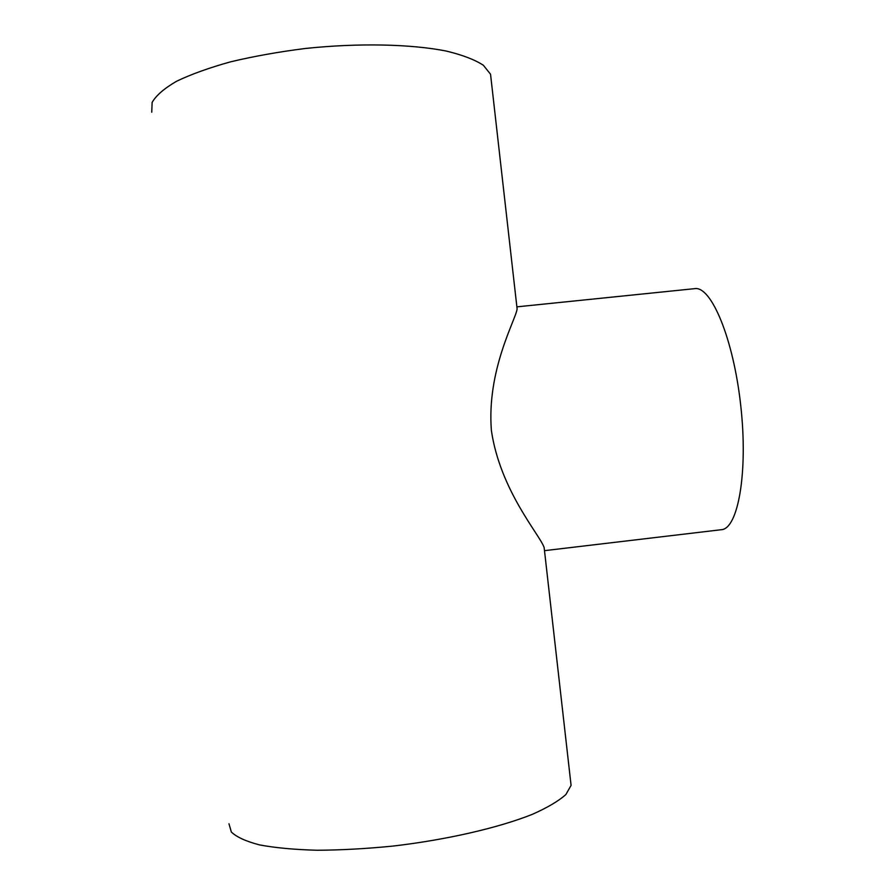 <?xml version="1.0" encoding="UTF-8"?>
<svg xmlns="http://www.w3.org/2000/svg" width="895" height="895" viewBox="0 0 895 895"><rect width="100%" height="100%" fill="white"/><g stroke="black" fill="none" stroke-linecap="round" stroke-linejoin="round"><path stroke-width="1.34" d="M544.484 550.537L544.138 547.527C539.909 534.852 500.204 490.717 491.389 430.506C486.611 369.903 515.609 320.108 517.12 308.999L516.885 306.851L694.71 288.649C711.133 285.695 733.441 338.478 740.747 405.569C748.254 472.627 738.006 529.012 721.325 529.706L544.496 550.66M570.495 780.216L571.077 785.385L565.908 794.491C558.715 800.98 547.505 807.603 532.301 814.349C498.828 827.73 447.209 839.711 393.308 846.043C366.491 848.717 341.096 850.116 317.11 850.25C294.623 849.646 275.459 847.867 259.628 844.925C246.08 841.412 236.649 837.105 231.335 832.026L228.975 823.758M151.747 112.222L152.128 102.422C156.099 95.485 164.21 88.448 176.46 81.322C191.038 74.307 209.094 67.807 230.63 61.822C253.755 56.307 278.546 51.876 304.994 48.52C358.369 42.859 410.894 44.034 446.292 51.06C462.536 54.987 474.898 59.719 483.378 65.268L490.538 74.218L491.198 80.125M571.077 785.385L544.138 547.527M517.12 308.999L490.538 74.218"/></g></svg>
